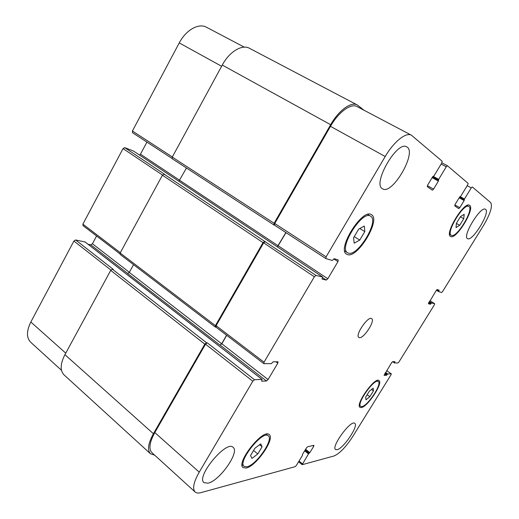<?xml version="1.0" encoding="UTF-8"?>
<svg xmlns="http://www.w3.org/2000/svg" width="519" height="519" viewBox="0 0 519 519"><rect width="100%" height="100%" fill="white"/><g stroke="black" fill="none" stroke-linecap="round" stroke-linejoin="round"><path stroke-width="0.78" d="M262.089 446.794L257.774 453.982L252.013 458.387L250.521 455.578L254.9 448.267L260.7 443.888L262.089 446.794L259.597 444.725M257.774 453.982L253.583 450.473M364.805 231.604L359.764 240.083L354.172 243.177L353.588 237.721L358.713 229.074L364.332 226.063L364.805 231.604L359.758 228.516M359.764 240.083L354.224 236.638M463.733 218.713L459.685 225.304L456.026 227.607L456.415 223.261L460.522 216.566L464.181 214.321L463.733 218.713L460.366 216.819M459.685 225.304L456.402 223.436M373.44 390.885L369.859 396.672L365.973 399.818L365.655 397.152L369.275 391.287L373.174 388.167L373.44 390.885L371.513 389.49M369.859 396.672L367.16 394.706M451.303 235.308C456.324 238.954 474.58 208.956 468.8 206.445C463.843 202.676 445.438 233.083 451.283 235.295L451.303 235.308M450.596 236.45L450.57 236.43C444.258 234.063 464.135 201.203 469.494 205.277C475.722 207.996 456.039 240.349 450.596 236.45M361.801 406.585C367.53 406.299 382.445 383.69 378.286 381.562C374.569 377.838 356.034 403.957 360.699 406.371L361.801 406.585M361.179 407.584L359.985 407.357C354.944 404.755 374.971 376.535 378.98 380.563C383.463 382.866 367.387 407.253 361.179 407.584M246.973 466.789C256.289 465.089 273.967 439.392 268.271 435.837C262.796 429.784 237.235 461.91 244.073 466.399L246.973 466.789M246.227 468.034L243.074 467.619C235.691 462.766 263.315 428.065 269.205 434.611C275.355 438.451 256.308 466.159 246.227 468.034M348.288 253.09C357.565 257.119 379.642 220.698 370.553 216.176C362.275 209.773 338.135 248.335 347.581 252.759L348.288 253.09M347.419 254.563L346.634 254.193C336.435 249.431 362.509 207.769 371.442 214.678C381.251 219.582 357.461 258.851 347.419 254.563M382.587 188.799C371.851 184.368 397.093 140.195 406.727 146.871C417.561 151.872 392.267 195.533 382.607 188.812L382.587 188.799M208.08 483.183L203.993 482.664C195.663 476.812 226.485 439.736 233.128 447.359C239.927 451.854 219.699 480.808 208.08 483.183M337.091 449.707L335.579 449.545C330.798 446.904 351.045 419.339 354.775 423.361C358.914 425.574 343.481 448.559 337.091 449.707M467.535 238.604C461.936 236.528 480.698 205.654 485.408 209.287C490.961 211.648 472.284 242.198 467.548 238.604L467.535 238.604M490.676 202.592C492.745 206.212 490.351 213.86 483.5 225.525L442.577 291.561L441.63 292.489L438.639 291.613L439.158 290.173L437.18 289.576L436.2 290.523L428.376 303.751L430.446 304.238L431.607 302.979L434.708 303.719L434.377 304.802L398.962 361.957L397.976 362.95L394.485 362.969L394.946 361.672L392.617 361.665L391.605 362.677L384.06 375.386L386.486 375.289L387.674 373.972L391.3 373.836L391.008 374.789L352.706 436.602C345.836 447.106 339.621 453.561 334.054 455.967L302.168 464.693L308.474 453.904L309.824 452.665L313.742 446.269L313.865 445.321L307.605 446.768L306.392 447.988L302.408 454.508L302.467 455.416L296.33 465.465L295.11 466.698L200.853 492.661C198.323 493.348 196.416 493.128 195.125 491.993C192.244 488.749 193.606 482.132 199.231 472.147L252.805 381.218L254.492 379.726L262.05 379.402L261.647 381.193L266.474 380.991L268.083 379.551L277.795 363.157L278.048 361.795L273.26 361.743L271.379 363.618L263.963 363.657L264.015 362.191L314.345 276.783L315.967 275.427L322.571 276.997L322.078 279.086L326.25 280.065L327.8 278.748L337.966 261.602L338.252 259.948L334.178 258.715L332.342 260.473L325.893 258.585L326.094 256.84L385.202 156.517C393.759 141.745 406.092 131.936 411.411 135.2L442.182 161.266L441.76 163.005L434.053 175.805L432.664 176.758L427.708 184.991L427.319 186.671L432.34 190.181L433.553 189.13L438.406 181.092L438.678 179.34L446.256 166.794L447.443 165.756L468.119 183.369L467.697 184.874L460.775 196.214L459.587 197.097L455.131 204.395L454.735 205.855L458.718 208.638L459.769 207.678L464.142 200.542L464.447 199.024L471.265 187.878L472.296 186.937L490.676 202.592M460.068 196.604L464.447 199.024M359.472 337.661L358.837 337.447C354.717 335.352 368.218 315.565 371.669 318.634C375.471 320.56 363.962 338.479 359.472 337.661M61.482 370.287L30.705 342.255C26.365 337.765 26.411 331.018 30.835 322.02L73.899 241.043L75.599 239.953L85.097 241.997M88.12 244.3L90.799 244.832L92.434 243.768L96.599 236.002M83.189 225.687L82.878 224.15L123.048 148.603L124.722 147.623L133.526 151.061M139.572 155.084L140.461 154.188L146.942 142.109M172.042 158.438L132.514 132.715L132.403 131.022L179.256 42.908C185.938 29.953 198.783 22.797 206.517 27.254L244.28 47.151M274.622 225.227L273.961 224.987L274.123 223.274L330.648 124.709C338.686 110.398 351.233 101.335 357.312 104.974L249.464 48.286C242.133 44.037 229.333 51.705 222.275 65.063L172.269 157.095L172.308 158.801L273.889 224.928M186.47 168.026L178.867 181.254M124.722 147.623L164.821 174.423L164.095 174.157L162.421 175.208L120.155 253.006L120.155 254.427L215.262 327.048L215.417 325.634L263.016 242.633L264.664 241.38L315.967 275.427M133.552 264.651L129.309 272.391L127.674 273.526L220.03 345.122L221.821 343.786L226.712 335.313M75.599 239.953L113.213 269.335L112.422 269.212L110.716 270.38L64.92 354.665C60.262 363.864 59.964 370.605 64.038 374.874L150.465 453.762C147.149 450.135 148.129 443.466 153.416 433.741L204.804 344.142L206.504 342.761L207.217 342.787L254.492 379.726M195.125 491.993L151.859 452.594C148.538 448.967 149.524 442.285 154.811 432.548L205.518 344.168L207.217 342.787M216.17 327.178L216.118 325.685L263.658 242.821L265.3 241.569M277.418 246.908L285.988 232.629M325.75 258.494L274.583 225.201L274.746 223.488L330.48 126.331C338.518 112.026 351.065 102.963 357.124 106.603L411.411 135.2M216.047 327.171L215.262 327.048M277.308 246.836L285.865 232.544M357.312 104.974L364.104 110.281M154.72 455.195L150.465 453.762M220.03 345.122L221.652 343.779L226.595 335.222M65.744 353.141L30.835 322.02M110.923 270.055L73.899 241.043M129.354 272.313L92.434 243.768M127.836 273.539L90.799 244.832M120.324 252.688L82.878 224.15M162.518 175.046L123.048 148.603M179.743 180.307L140.461 154.188M172.34 156.965L132.403 131.022M221.613 66.276L179.256 42.908M434.708 303.719L429.92 300.689L434.675 303.706M386.694 370.624L391.242 373.823M299.035 461.034L302.421 463.798M312.847 445.562L313.742 446.269M154.811 432.548L199.231 472.147M205.518 344.168L252.805 381.218M220.192 345.122L266.474 380.991M221.821 343.786L268.083 379.551M275.92 361.743L277.795 363.157M216.118 325.685L264.015 362.191M263.658 242.821L314.345 276.783M322.584 277.62L326.25 280.065M278.346 245.87L327.8 278.748M333.782 258.89L337.966 261.602M274.746 223.488L326.094 256.84M330.48 126.331L385.202 156.517M427.364 185.692L433.553 189.13M447.443 165.756L441.883 162.791L447.41 165.743M441.131 164.049L446.256 166.794M454.852 204.934L459.769 207.678M467.204 185.685L471.265 187.878M309.824 452.665L305.607 449.272M309.233 453.269L305.166 449.992M309.071 453.308L305.094 450.109M308.474 453.904L304.653 450.829M387.674 373.972L385.546 372.473M387.174 374.484L385.176 373.077M386.986 374.783L384.994 373.375M386.486 375.289L384.624 373.978M394.797 362.165L394.07 361.665M394.609 362.463L393.447 361.665M394.44 362.93L392.611 361.665M431.607 302.979L429.382 301.565M431.12 303.453L429.031 302.123M430.932 303.764L428.837 302.434M430.446 304.238L428.506 303.012M438.99 290.737L437.128 289.576M438.795 291.049L436.784 289.79M438.62 291.6L436.408 290.218L438.626 291.607M464.246 199.744L459.549 197.155L464.343 199.821M464.142 200.542L459.159 197.791M438.678 179.34L433.073 176.278M438.477 180.171L432.561 176.927M438.607 180.262L432.548 176.947M438.406 181.092L432.126 177.647M330.648 124.709L222.275 65.063M274.123 223.274L172.269 157.095M278.197 245.824L179.723 180.346M322.571 276.997L133.409 150.99M264.664 241.38L164.095 174.157M263.016 242.633L162.421 175.208M215.417 325.634L120.155 253.006M221.652 343.779L129.309 272.391M262.05 379.402L84.882 241.828M206.504 342.761L112.422 269.212M204.804 344.142L110.716 270.38M153.416 433.741L64.92 354.665M449.571 234.303L451.283 235.295M467.055 205.485L468.8 206.445M359.356 405.378L360.699 406.371M376.93 380.596L378.286 381.562M242.081 464.693L244.073 466.399M266.253 434.195L268.271 435.837M344.759 250.962L347.581 252.759M367.666 214.444L370.553 216.176M82.936 225.57L119.915 253.797M132.514 132.715L172.049 158.451M386.7 370.605L391.3 373.836M298.587 461.767L302.168 464.693M215.956 327.106L263.769 363.598M274.583 225.201L325.815 258.553M394.459 362.956L392.591 361.665M273.961 224.987L172.308 158.801M322.617 277.016L133.474 151.023M262.147 379.428L85.012 241.886"/></g></svg>
